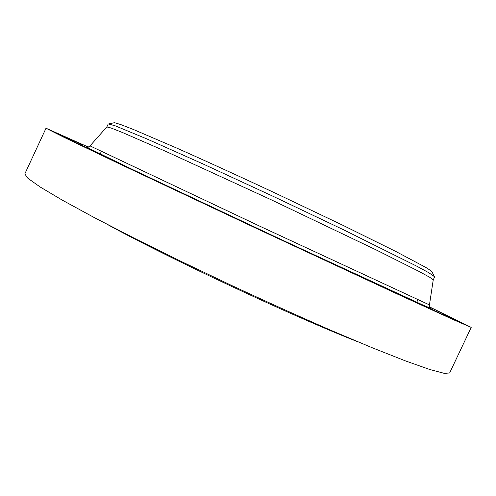 <?xml version="1.0" encoding="UTF-8"?>
<svg xmlns="http://www.w3.org/2000/svg" width="496" height="496" viewBox="0 0 496 496"><rect width="100%" height="100%" fill="white"/><g stroke="black" fill="none" stroke-linecap="round" stroke-linejoin="round"><path stroke-width="0.74" d="M429.61 306.931L471.2 327.391L449.643 372.967L444.249 373.358L429.728 369.483L405.61 360.958L372.118 347.708L330.392 330.088C299.088 316.392 266.16 301.518 231.601 285.467L180.966 261.318L134.075 238.123L93.831 217.347L62.211 200.099L40.226 187.023L27.95 178.349L24.8 173.953L46.01 128.222L88.356 147.076M471.2 327.391L453.282 319.653L397.408 294.066L257.976 229.152L118.854 163.581L63.426 137.032L46.01 128.222M357.659 341.713C293.279 316.516 168.262 257.951 107.688 224.62M431.991 271.957L431.582 271.188L426.151 267.617L396.329 251.732L343.034 225.364L274.933 192.95C239.233 176.266 204.991 160.623 176.756 148.087L133.275 129.425L120.77 124.57L114.551 122.679L113.702 122.859M106.851 126.92L108.252 123.901L115.215 125.823L147.052 139.004L202.814 163.86L273.315 196.416L343.449 229.735L416.77 266.185L428.749 272.695L434.682 276.811L433.256 279.825L429.617 277.208L418.915 271.374L376.036 249.848L271.641 199.981L166.507 151.695L122.518 132.531L111.185 128.042L106.845 126.945M329.883 262.415L316.783 256.376L329.883 262.415M280.724 239.487L264.325 231.905L280.724 239.487M229.617 215.543L210.403 206.64L229.617 215.543M181.04 192.677L159.855 182.832L181.04 192.677M139.016 172.788L116.895 162.483L139.016 172.788M106.435 157.251L84.413 146.977L106.435 157.251M84.797 146.804L63.761 136.97L84.797 146.804M429.66 307.098L438.303 311.221L429.697 307.235M74.301 141.552L54.889 132.463L74.301 141.552M435.972 310.378L454.336 319.021L435.972 310.378M74.171 141.168L56.767 133.002L74.171 141.168M443.678 314.29L462.291 323.07L443.678 314.29M83.08 145.037L67.853 137.876L83.08 145.037M442.159 313.906L460.474 322.567L442.159 313.906M88.183 147.157L86.409 146.289L88.263 147.12M430.144 308.611L447.485 316.832L430.144 308.611M406.968 298.065L422.586 305.493L406.968 298.065M372.986 282.416L386.173 288.709L372.986 282.416M429.716 307.638L431.018 308.537L423.497 305.313L379.936 285.454L258.149 228.786L136.654 171.492L93.515 150.734L86.223 147.027L87.742 147.448M433.262 279.75L429.455 304.91L259.439 226.027L90.018 145.886M429.455 304.91L429.741 307.607C429.499 307.712 430.026 308.09 422.735 304.935L279.099 238.582L132.5 169.502L89.075 148.416L87.755 147.411L90.005 145.898L106.907 126.871M434.229 276.185L431.582 271.188M109.021 123.845L114.551 122.679M416.727 302.275L417.911 299.77M100.18 153.996L101.345 151.478M85.808 147.585L86.409 146.289"/></g></svg>
